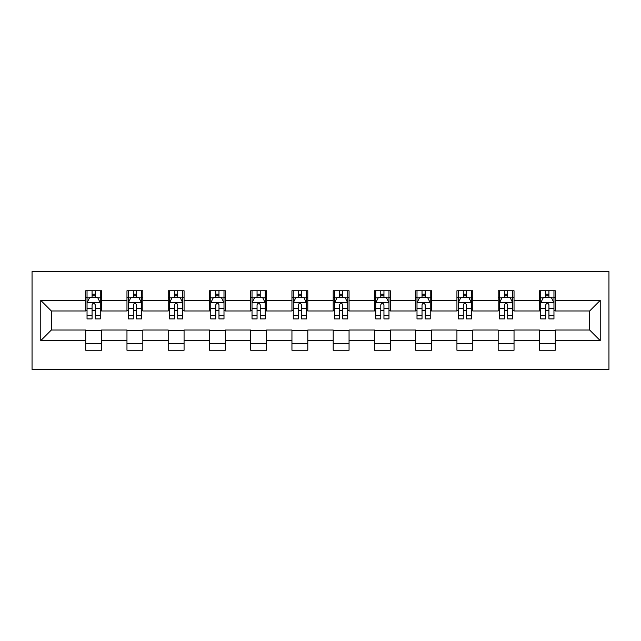 <?xml version="1.0" encoding="UTF-8"?>
<svg xmlns="http://www.w3.org/2000/svg" width="641" height="641" viewBox="0 0 641 641"><rect width="100%" height="100%" fill="white"/><g stroke="black" fill="none" stroke-linecap="round" stroke-linejoin="round"><path stroke-width="0.96" d="M32.05 369.408L608.95 369.408L608.95 271.592L32.05 271.592L32.05 369.408M555.282 300.405L555.282 290.758L539.418 290.758L539.418 300.405L514.034 300.405L514.034 290.758L498.169 290.758L498.169 300.405L472.786 300.405L472.786 290.758L456.929 290.758L456.929 300.405L431.545 300.405L431.545 290.758L415.68 290.758L415.68 300.405L390.297 300.405L390.297 290.758L374.432 290.758L374.432 300.405L349.057 300.405L349.057 290.758L333.192 290.758L333.192 300.405L307.808 300.405L307.808 290.758L291.943 290.758L291.943 300.405L266.568 300.405L266.568 290.758L250.703 290.758L250.703 300.405L225.32 300.405L225.32 290.758L209.455 290.758L209.455 300.405L184.071 300.405L184.071 290.758L168.214 290.758L168.214 300.405L142.831 300.405L142.831 290.758L126.966 290.758L126.966 300.405L101.582 300.405L101.582 290.758L85.718 290.758L85.718 300.405L40.776 300.405L40.776 340.595L51.352 330.019L85.718 330.019L85.718 350.242L101.582 350.242L101.582 330.019L126.966 330.019L126.966 350.242L142.831 350.242L142.831 330.019L168.214 330.019L168.214 350.242L184.071 350.242L184.071 330.019L209.455 330.019L209.455 350.242L225.32 350.242L225.32 330.019L250.703 330.019L250.703 350.242L266.568 350.242L266.568 330.019L291.943 330.019L291.943 350.242L307.808 350.242L307.808 330.019L333.192 330.019L333.192 350.242L349.057 350.242L349.057 330.019L374.432 330.019L374.432 350.242L390.297 350.242L390.297 330.019L415.68 330.019L415.68 350.242L431.545 350.242L431.545 330.019L456.929 330.019L456.929 350.242L472.786 350.242L472.786 330.019L498.169 330.019L498.169 350.242L514.034 350.242L514.034 330.019L539.418 330.019L539.418 350.242L555.282 350.242L555.282 330.019L589.648 330.019L589.648 310.981L555.282 310.981L555.282 300.405L600.224 300.405L600.224 340.595L555.282 340.595M539.418 340.595L514.034 340.595M498.169 340.595L472.786 340.595M456.929 340.595L431.545 340.595M415.68 340.595L390.297 340.595M374.432 340.595L349.057 340.595M333.192 340.595L307.808 340.595M291.943 340.595L266.568 340.595M250.703 340.595L225.32 340.595M209.455 340.595L184.071 340.595M168.214 340.595L142.831 340.595M126.966 340.595L101.582 340.595M85.718 340.595L40.776 340.595M539.418 300.405L539.418 310.981L514.034 310.981L514.034 300.405M498.169 300.405L498.169 310.981L472.786 310.981L472.786 300.405M456.929 300.405L456.929 310.981L431.545 310.981L431.545 300.405M415.68 300.405L415.68 310.981L390.297 310.981L390.297 300.405M374.432 300.405L374.432 310.981L349.057 310.981L349.057 300.405M333.192 300.405L333.192 310.981L307.808 310.981L307.808 300.405M291.943 300.405L291.943 310.981L266.568 310.981L266.568 300.405M250.703 300.405L250.703 310.981L225.32 310.981L225.32 300.405M209.455 300.405L209.455 310.981L184.071 310.981L184.071 300.405M168.214 300.405L168.214 310.981L142.831 310.981L142.831 300.405M126.966 300.405L126.966 310.981L101.582 310.981L101.582 300.405M85.718 300.405L85.718 310.981L51.352 310.981L40.776 300.405M51.352 310.981L51.352 330.019M600.224 340.595L589.648 330.019M589.648 310.981L600.224 300.405M85.718 297.368L87.04 297.368M92.064 297.368L95.237 297.368M100.26 297.368L101.582 297.368M85.718 310.717L87.04 310.717M92.064 310.717L95.237 310.717M100.26 310.717L101.582 310.717M85.718 330.283L101.582 330.283M85.718 343.632L101.582 343.632M126.966 330.283L142.831 330.283M126.966 343.632L142.831 343.632M126.966 297.368L128.288 297.368M133.312 297.368L136.485 297.368M141.509 297.368L142.831 297.368M126.966 310.717L128.288 310.717M133.312 310.717L136.485 310.717M141.509 310.717L142.831 310.717M168.214 330.283L184.071 330.283M168.214 343.632L184.071 343.632M168.214 297.368L169.536 297.368M174.56 297.368L177.725 297.368M182.749 297.368L184.071 297.368M168.214 310.717L169.536 310.717M174.56 310.717L177.725 310.717M182.749 310.717L184.071 310.717M209.455 330.283L225.32 330.283M209.455 343.632L225.32 343.632M209.455 297.368L210.777 297.368M215.801 297.368L218.974 297.368M223.997 297.368L225.32 297.368M209.455 310.717L210.777 310.717M215.801 310.717L218.974 310.717M223.997 310.717L225.32 310.717M250.703 330.283L266.568 330.283M250.703 343.632L266.568 343.632M250.703 297.368L252.025 297.368M257.049 297.368L260.222 297.368M265.246 297.368L266.568 297.368M250.703 310.717L252.025 310.717M257.049 310.717L260.222 310.717M265.246 310.717L266.568 310.717M291.943 330.283L307.808 330.283M291.943 343.632L307.808 343.632M291.943 297.368L293.266 297.368M298.289 297.368L301.462 297.368M306.486 297.368L307.808 297.368M291.943 310.717L293.266 310.717M298.289 310.717L301.462 310.717M306.486 310.717L307.808 310.717M333.192 330.283L349.057 330.283M333.192 343.632L349.057 343.632M333.192 297.368L334.514 297.368M339.538 297.368L342.711 297.368M347.734 297.368L349.057 297.368M333.192 310.717L334.514 310.717M339.538 310.717L342.711 310.717M347.734 310.717L349.057 310.717M374.432 330.283L390.297 330.283M374.432 343.632L390.297 343.632M374.432 297.368L375.754 297.368M380.778 297.368L383.951 297.368M388.975 297.368L390.297 297.368M374.432 310.717L375.754 310.717M380.778 310.717L383.951 310.717M388.975 310.717L390.297 310.717M415.68 330.283L431.545 330.283M415.68 343.632L431.545 343.632M415.68 297.368L417.003 297.368M422.026 297.368L425.199 297.368M430.223 297.368L431.545 297.368M415.68 310.717L417.003 310.717M422.026 310.717L425.199 310.717M430.223 310.717L431.545 310.717M456.929 330.283L472.786 330.283M456.929 343.632L472.786 343.632M456.929 297.368L458.251 297.368M463.275 297.368L466.44 297.368M471.464 297.368L472.786 297.368M456.929 310.717L458.251 310.717M463.275 310.717L466.44 310.717M471.464 310.717L472.786 310.717M498.169 330.283L514.034 330.283M498.169 343.632L514.034 343.632M498.169 297.368L499.491 297.368M504.515 297.368L507.688 297.368M512.712 297.368L514.034 297.368M498.169 310.717L499.491 310.717M504.515 310.717L507.688 310.717M512.712 310.717L514.034 310.717M539.418 330.283L555.282 330.283M539.418 343.632L555.282 343.632M539.418 297.368L540.74 297.368M545.763 297.368L548.936 297.368M553.96 297.368L555.282 297.368M539.418 310.717L540.74 310.717M545.763 310.717L548.936 310.717M553.96 310.717L555.282 310.717M95.237 294.195L92.064 294.195M100.26 315.596L95.237 315.596L95.237 318.914L100.26 318.914L100.26 302.784L97.616 297.496L89.684 297.496L87.04 302.784L87.04 318.914L92.064 318.914L92.064 315.596L87.04 315.596M87.04 302.784L87.04 290.758M100.26 302.784L100.26 290.758M92.064 297.496L92.064 290.758M95.237 290.758L95.237 297.496M95.237 315.596L95.237 304.771C94.187 302.728 93.129 302.728 92.064 304.771L92.064 315.596M136.485 294.195L133.312 294.195M141.509 315.596L136.485 315.596L136.485 318.914L141.509 318.914L141.509 302.784L138.865 297.496L130.932 297.496L128.288 302.784L128.288 318.914L133.312 318.914L133.312 315.596L128.288 315.596M128.288 302.784L128.288 290.758M141.509 302.784L141.509 290.758M133.312 297.496L133.312 290.758M136.485 290.758L136.485 297.496M136.485 315.596L136.485 304.771C135.427 302.728 134.37 302.728 133.312 304.771L133.312 315.596M177.725 294.195L174.56 294.195M182.749 315.596L177.725 315.596L177.725 318.914L182.749 318.914L182.749 302.784L180.105 297.496L172.181 297.496L169.536 302.784L169.536 318.914L174.56 318.914L174.56 315.596L169.536 315.596M169.536 302.784L169.536 290.758M182.749 302.784L182.749 290.758M174.56 297.496L174.56 290.758M177.725 290.758L177.725 297.496M177.725 315.596L177.725 304.771C176.676 302.728 175.618 302.728 174.56 304.771L174.56 315.596M218.974 294.195L215.801 294.195M223.997 315.596L218.974 315.596L218.974 318.914L223.997 318.914L223.997 302.784L221.353 297.496L213.421 297.496L210.777 302.784L210.777 318.914L215.801 318.914L215.801 315.596L210.777 315.596M210.777 302.784L210.777 290.758M223.997 302.784L223.997 290.758M215.801 297.496L215.801 290.758M218.974 290.758L218.974 297.496M218.974 315.596L218.974 304.771C217.916 302.728 216.858 302.728 215.801 304.771L215.801 315.596M260.222 294.195L257.049 294.195M265.246 315.596L260.222 315.596L260.222 318.914L265.246 318.914L265.246 302.784L262.602 297.496L254.669 297.496L252.025 302.784L252.025 318.914L257.049 318.914L257.049 315.596L252.025 315.596M252.025 302.784L252.025 290.758M265.246 302.784L265.246 290.758M257.049 297.496L257.049 290.758M260.222 290.758L260.222 297.496M260.222 315.596L260.222 304.771C259.164 302.728 258.107 302.728 257.049 304.771L257.049 315.596M301.462 294.195L298.289 294.195M306.486 315.596L301.462 315.596L301.462 318.914L306.486 318.914L306.486 302.784L303.842 297.496L295.91 297.496L293.266 302.784L293.266 318.914L298.289 318.914L298.289 315.596L293.266 315.596M293.266 302.784L293.266 290.758M306.486 302.784L306.486 290.758M298.289 297.496L298.289 290.758M301.462 290.758L301.462 297.496M301.462 315.596L301.462 304.771C300.405 302.728 299.347 302.728 298.289 304.771L298.289 315.596M342.711 294.195L339.538 294.195M347.734 315.596L342.711 315.596L342.711 318.914L347.734 318.914L347.734 302.784L345.09 297.496L337.158 297.496L334.514 302.784L334.514 318.914L339.538 318.914L339.538 315.596L334.514 315.596M334.514 302.784L334.514 290.758M347.734 302.784L347.734 290.758M339.538 297.496L339.538 290.758M342.711 290.758L342.711 297.496M342.711 315.596L342.711 304.771C341.653 302.728 340.595 302.728 339.538 304.771L339.538 315.596M383.951 294.195L380.778 294.195M388.975 315.596L383.951 315.596L383.951 318.914L388.975 318.914L388.975 302.784L386.331 297.496L378.398 297.496L375.754 302.784L375.754 318.914L380.778 318.914L380.778 315.596L375.754 315.596M375.754 302.784L375.754 290.758M388.975 302.784L388.975 290.758M380.778 297.496L380.778 290.758M383.951 290.758L383.951 297.496M383.951 315.596L383.951 304.771C382.901 302.728 381.844 302.728 380.778 304.771L380.778 315.596M425.199 294.195L422.026 294.195M430.223 315.596L425.199 315.596L425.199 318.914L430.223 318.914L430.223 302.784L427.579 297.496L419.647 297.496L417.003 302.784L417.003 318.914L422.026 318.914L422.026 315.596L417.003 315.596M417.003 302.784L417.003 290.758M430.223 302.784L430.223 290.758M422.026 297.496L422.026 290.758M425.199 290.758L425.199 297.496M425.199 315.596L425.199 304.771C424.142 302.728 423.084 302.728 422.026 304.771L422.026 315.596M466.44 294.195L463.275 294.195M471.464 315.596L466.44 315.596L466.44 318.914L471.464 318.914L471.464 302.784L468.819 297.496L460.895 297.496L458.251 302.784L458.251 318.914L463.275 318.914L463.275 315.596L458.251 315.596M458.251 302.784L458.251 290.758M471.464 302.784L471.464 290.758M463.275 297.496L463.275 290.758M466.44 290.758L466.44 297.496M466.44 315.596L466.44 304.771C465.39 302.728 464.332 302.728 463.275 304.771L463.275 315.596M507.688 294.195L504.515 294.195M512.712 315.596L507.688 315.596L507.688 318.914L512.712 318.914L512.712 302.784L510.068 297.496L502.135 297.496L499.491 302.784L499.491 318.914L504.515 318.914L504.515 315.596L499.491 315.596M499.491 302.784L499.491 290.758M512.712 302.784L512.712 290.758M504.515 297.496L504.515 290.758M507.688 290.758L507.688 297.496M507.688 315.596L507.688 304.771C506.63 302.728 505.573 302.728 504.515 304.771L504.515 315.596M548.936 294.195L545.763 294.195M553.96 315.596L548.936 315.596L548.936 318.914L553.96 318.914L553.96 302.784L551.316 297.496L543.384 297.496L540.74 302.784L540.74 318.914L545.763 318.914L545.763 315.596L540.74 315.596M540.74 302.784L540.74 290.758M553.96 302.784L553.96 290.758M545.763 297.496L545.763 290.758M548.936 290.758L548.936 297.496M548.936 315.596L548.936 304.771C547.879 302.728 546.821 302.728 545.763 304.771L545.763 315.596M100.196 302.656L87.112 302.656M87.04 297.817L89.532 297.817M97.777 297.817L100.26 297.817M92.064 308.513L87.04 308.513M100.26 308.513L95.237 308.513M95.237 295.878L92.064 295.878M141.445 302.656L128.352 302.656M128.288 297.817L130.772 297.817M139.025 297.817L141.509 297.817M133.312 308.513L128.288 308.513M141.509 308.513L136.485 308.513M136.485 295.878L133.312 295.878M182.685 302.656L169.601 302.656M169.536 297.817L172.02 297.817M180.265 297.817L182.749 297.817M174.56 308.513L169.536 308.513M182.749 308.513L177.725 308.513M177.725 295.878L174.56 295.878M223.933 302.656L210.841 302.656M210.777 297.817L213.261 297.817M221.514 297.817L223.997 297.817M215.801 308.513L210.777 308.513M223.997 308.513L218.974 308.513M218.974 295.878L215.801 295.878M265.174 302.656L252.089 302.656M252.025 297.817L254.509 297.817M262.754 297.817L265.246 297.817M257.049 308.513L252.025 308.513M265.246 308.513L260.222 308.513M260.222 295.878L257.049 295.878M306.422 302.656L293.338 302.656M293.266 297.817L295.749 297.817M304.002 297.817L306.486 297.817M298.289 308.513L293.266 308.513M306.486 308.513L301.462 308.513M301.462 295.878L298.289 295.878M347.662 302.656L334.578 302.656M334.514 297.817L336.998 297.817M345.251 297.817L347.734 297.817M339.538 308.513L334.514 308.513M347.734 308.513L342.711 308.513M342.711 295.878L339.538 295.878M388.911 302.656L375.826 302.656M375.754 297.817L378.246 297.817M386.491 297.817L388.975 297.817M380.778 308.513L375.754 308.513M388.975 308.513L383.951 308.513M383.951 295.878L380.778 295.878M430.159 302.656L417.067 302.656M417.003 297.817L419.486 297.817M427.739 297.817L430.223 297.817M422.026 308.513L417.003 308.513M430.223 308.513L425.199 308.513M425.199 295.878L422.026 295.878M471.399 302.656L458.315 302.656M458.251 297.817L460.735 297.817M468.98 297.817L471.464 297.817M463.275 308.513L458.251 308.513M471.464 308.513L466.44 308.513M466.44 295.878L463.275 295.878M512.648 302.656L499.555 302.656M499.491 297.817L501.975 297.817M510.228 297.817L512.712 297.817M504.515 308.513L499.491 308.513M512.712 308.513L507.688 308.513M507.688 295.878L504.515 295.878M553.888 302.656L540.804 302.656M540.74 297.817L543.223 297.817M551.468 297.817L553.96 297.817M545.763 308.513L540.74 308.513M553.96 308.513L548.936 308.513M548.936 295.878L545.763 295.878"/></g></svg>
